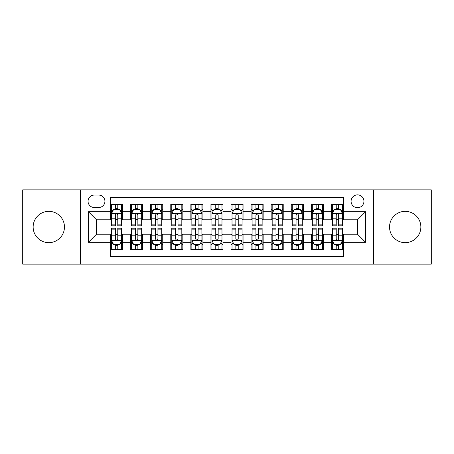 <?xml version="1.0" encoding="UTF-8"?>
<svg xmlns="http://www.w3.org/2000/svg" width="454" height="454" viewBox="0 0 454 454"><rect width="100%" height="100%" fill="white"/><g stroke="black" fill="none" stroke-linecap="round" stroke-linejoin="round"><path stroke-width="0.68" d="M405.195 211.337A15.663 15.663 0 0 0 389.538 227A15.663 15.663 0 0 0 405.195 242.663A15.663 15.663 0 0 0 420.858 227A15.663 15.663 0 0 0 405.195 211.337M48.805 211.337A15.663 15.663 0 0 0 33.142 227A15.663 15.663 0 0 0 48.805 242.663A15.663 15.663 0 0 0 64.462 227A15.663 15.663 0 0 0 48.805 211.337M357.514 194.874A6.424 6.424 0 0 0 351.084 201.298A6.424 6.424 0 0 0 357.514 207.722A6.424 6.424 0 0 0 363.938 201.298A6.424 6.424 0 0 0 357.514 194.874M373.574 264.143L431.3 264.143L431.3 189.857L373.574 189.857L373.574 264.143L80.426 264.143L80.426 189.857L22.7 189.857L22.7 264.143L80.426 264.143M343.457 204.413L331.409 204.413L331.409 211.74L323.379 211.74L323.379 219.77L331.409 219.77L331.409 211.74M323.379 211.74L323.379 204.413L311.331 204.413L311.331 211.74L303.3 211.74L303.3 219.77L311.331 219.77L311.331 211.74M303.3 211.74L303.3 204.413L291.252 204.413L291.252 211.74L283.222 211.74L283.222 219.77L291.252 219.77L291.252 211.74M283.222 211.74L283.222 204.413L271.174 204.413L271.174 211.74L263.144 211.74L263.144 219.77L271.174 219.77L271.174 211.74M263.144 211.74L263.144 204.413L251.096 204.413L251.096 211.74L243.06 211.74L243.06 219.77L251.096 219.77L251.096 211.74M243.06 211.74L243.06 204.413L231.018 204.413L231.018 211.74L222.982 211.74L222.982 219.77L231.018 219.77L231.018 211.74M222.982 211.74L222.982 204.413L210.94 204.413L210.94 211.74L202.904 211.74L202.904 219.77L210.94 219.77L210.94 211.74M202.904 211.74L202.904 204.413L190.856 204.413L190.856 211.74L182.826 211.74L182.826 219.77L190.856 219.77L190.856 211.74M182.826 211.74L182.826 204.413L170.778 204.413L170.778 211.74L162.748 211.74L162.748 219.77L170.778 219.77L170.778 211.74M162.748 211.74L162.748 204.413L150.7 204.413L150.7 211.74L142.669 211.74L142.669 219.77L150.7 219.77L150.7 211.74M142.669 211.74L142.669 204.413L130.621 204.413L130.621 219.77L122.591 219.77L122.591 204.413L110.543 204.413M110.543 249.587L122.591 249.587L122.591 234.23L130.621 234.23L130.621 249.587L142.669 249.587L142.669 234.23L150.7 234.23L150.7 242.26L142.669 242.26M150.7 242.26L150.7 249.587L162.748 249.587L162.748 234.23L170.778 234.23L170.778 242.26L162.748 242.26M170.778 242.26L170.778 249.587L182.826 249.587L182.826 234.23L190.856 234.23L190.856 242.26L182.826 242.26M190.856 242.26L190.856 249.587L202.904 249.587L202.904 234.23L210.94 234.23L210.94 242.26L202.904 242.26M210.94 242.26L210.94 249.587L222.982 249.587L222.982 234.23L231.018 234.23L231.018 242.26L222.982 242.26M231.018 242.26L231.018 249.587L243.06 249.587L243.06 234.23L251.096 234.23L251.096 242.26L243.06 242.26M251.096 242.26L251.096 249.587L263.144 249.587L263.144 234.23L271.174 234.23L271.174 242.26L263.144 242.26M271.174 242.26L271.174 249.587L283.222 249.587L283.222 234.23L291.252 234.23L291.252 242.26L283.222 242.26M291.252 242.26L291.252 249.587L303.3 249.587L303.3 234.23L311.331 234.23L311.331 242.26L303.3 242.26M311.331 242.26L311.331 249.587L323.379 249.587L323.379 234.23L331.409 234.23L331.409 242.26L323.379 242.26M94.279 207.523L98.7 207.523A6.225 6.225 0 0 0 104.919 201.298A6.225 6.225 0 0 0 98.7 195.072L94.279 195.072A6.225 6.225 0 0 0 88.053 201.298A6.225 6.225 0 0 0 94.279 207.523M373.574 189.857L80.426 189.857M343.457 211.74L343.457 197.683L110.543 197.683L110.543 219.77L96.486 219.77L96.486 234.23L110.543 234.23L110.543 256.317L343.457 256.317L343.457 234.23L357.514 234.23L357.514 219.77L343.457 219.77L343.457 211.74L365.544 211.74L365.544 242.26L343.457 242.26M110.543 242.26L88.456 242.26L88.456 211.74L110.543 211.74M331.409 242.26L331.409 249.587L343.457 249.587M110.543 209.43L111.548 209.43M115.361 209.43L117.773 209.43M121.587 209.43L122.591 209.43M110.543 219.571L111.548 219.571M115.361 219.571L117.773 219.571M121.587 219.571L122.591 219.571M110.543 234.429L111.548 234.429M115.361 234.429L117.773 234.429M121.587 234.429L122.591 234.429M110.543 244.57L111.548 244.57M115.361 244.57L117.773 244.57M121.587 244.57L122.591 244.57M130.621 219.571L131.626 219.571M135.44 219.571L137.851 219.571M141.665 219.571L142.669 219.571M130.621 209.43L131.626 209.43M135.44 209.43L137.851 209.43M141.665 209.43L142.669 209.43M130.621 234.429L131.626 234.429M135.44 234.429L137.851 234.429M141.665 234.429L142.669 234.429M130.621 244.57L131.626 244.57M135.44 244.57L137.851 244.57M141.665 244.57L142.669 244.57M150.7 234.429L151.704 234.429M155.518 234.429L157.93 234.429M161.743 234.429L162.748 234.429M150.7 244.57L151.704 244.57M155.518 244.57L157.93 244.57M161.743 244.57L162.748 244.57M150.7 209.43L151.704 209.43M155.518 209.43L157.93 209.43M161.743 209.43L162.748 209.43M150.7 219.571L151.704 219.571M155.518 219.571L157.93 219.571M161.743 219.571L162.748 219.571M170.778 234.429L171.782 234.429M175.602 234.429L178.008 234.429M181.821 234.429L182.826 234.429M170.778 244.57L171.782 244.57M175.602 244.57L178.008 244.57M181.821 244.57L182.826 244.57M170.778 209.43L171.782 209.43M175.602 209.43L178.008 209.43M181.821 209.43L182.826 209.43M170.778 219.571L171.782 219.571M175.602 219.571L178.008 219.571M181.821 219.571L182.826 219.571M190.856 234.429L191.86 234.429M195.68 234.429L198.086 234.429M201.899 234.429L202.904 234.429M190.856 244.57L191.86 244.57M195.68 244.57L198.086 244.57M201.899 244.57L202.904 244.57M190.856 209.43L191.86 209.43M195.68 209.43L198.086 209.43M201.899 209.43L202.904 209.43M190.856 219.571L191.86 219.571M195.68 219.571L198.086 219.571M201.899 219.571L202.904 219.571M210.94 234.429L211.939 234.429M215.758 234.429L218.164 234.429M221.978 234.429L222.982 234.429M210.94 244.57L211.939 244.57M215.758 244.57L218.164 244.57M221.978 244.57L222.982 244.57M210.94 209.43L211.939 209.43M215.758 209.43L218.164 209.43M221.978 209.43L222.982 209.43M210.94 219.571L211.939 219.571M215.758 219.571L218.164 219.571M221.978 219.571L222.982 219.571M231.018 234.429L232.022 234.429M235.836 234.429L238.242 234.429M242.061 234.429L243.06 234.429M231.018 244.57L232.022 244.57M235.836 244.57L238.242 244.57M242.061 244.57L243.06 244.57M231.018 209.43L232.022 209.43M235.836 209.43L238.242 209.43M242.061 209.43L243.06 209.43M231.018 219.571L232.022 219.571M235.836 219.571L238.242 219.571M242.061 219.571L243.06 219.571M251.096 234.429L252.101 234.429M255.914 234.429L258.32 234.429M262.14 234.429L263.144 234.429M251.096 244.57L252.101 244.57M255.914 244.57L258.32 244.57M262.14 244.57L263.144 244.57M251.096 209.43L252.101 209.43M255.914 209.43L258.32 209.43M262.14 209.43L263.144 209.43M251.096 219.571L252.101 219.571M255.914 219.571L258.32 219.571M262.14 219.571L263.144 219.571M271.174 234.429L272.179 234.429M275.992 234.429L278.398 234.429M282.218 234.429L283.222 234.429M271.174 244.57L272.179 244.57M275.992 244.57L278.398 244.57M282.218 244.57L283.222 244.57M271.174 209.43L272.179 209.43M275.992 209.43L278.398 209.43M282.218 209.43L283.222 209.43M271.174 219.571L272.179 219.571M275.992 219.571L278.398 219.571M282.218 219.571L283.222 219.571M291.252 234.429L292.257 234.429M296.07 234.429L298.482 234.429M302.296 234.429L303.3 234.429M291.252 244.57L292.257 244.57M296.07 244.57L298.482 244.57M302.296 244.57L303.3 244.57M291.252 209.43L292.257 209.43M296.07 209.43L298.482 209.43M302.296 209.43L303.3 209.43M291.252 219.571L292.257 219.571M296.07 219.571L298.482 219.571M302.296 219.571L303.3 219.571M311.331 234.429L312.335 234.429M316.149 234.429L318.56 234.429M322.374 234.429L323.379 234.429M311.331 244.57L312.335 244.57M316.149 244.57L318.56 244.57M322.374 244.57L323.379 244.57M311.331 209.43L312.335 209.43M316.149 209.43L318.56 209.43M322.374 209.43L323.379 209.43M311.331 219.571L312.335 219.571M316.149 219.571L318.56 219.571M322.374 219.571L323.379 219.571M331.409 234.429L332.413 234.429M336.227 234.429L338.639 234.429M342.452 234.429L343.457 234.429M331.409 244.57L332.413 244.57M336.227 244.57L338.639 244.57M342.452 244.57L343.457 244.57M331.409 209.43L332.413 209.43M336.227 209.43L338.639 209.43M342.452 209.43L343.457 209.43M331.409 219.571L332.413 219.571M336.227 219.571L338.639 219.571M342.452 219.571L343.457 219.571M96.486 219.77L88.456 211.74M96.486 234.23L88.456 242.26M365.544 211.74L357.514 219.77M365.544 242.26L357.514 234.23M117.773 207.024L115.361 207.024M121.587 224.157L117.773 224.157L117.773 225.797L121.587 225.797L121.587 213.545L119.578 209.532L113.557 209.532L111.548 213.545L111.548 225.797L115.361 225.797L115.361 224.157L111.548 224.157M111.548 213.545L111.548 204.413M121.587 213.545L121.587 204.413M115.361 209.532L115.361 204.413M117.773 204.413L117.773 209.532M117.773 224.157L117.773 215.054C116.967 213.505 116.167 213.505 115.361 215.054L115.361 224.157M115.361 246.976L117.773 246.976M111.548 229.843L115.361 229.843L115.361 228.203L111.548 228.203L111.548 240.455L113.557 244.468L119.578 244.468L121.587 240.455L121.587 228.203L117.773 228.203L117.773 229.843L121.587 229.843M121.587 240.455L121.587 249.587M111.548 240.455L111.548 249.587M117.773 244.468L117.773 249.587M115.361 249.587L115.361 244.468M115.361 229.843L115.361 238.946C116.167 240.495 116.967 240.495 117.773 238.946L117.773 229.843M137.851 207.024L135.44 207.024M141.665 224.157L137.851 224.157L137.851 225.797L141.665 225.797L141.665 213.545L139.656 209.532L133.635 209.532L131.626 213.545L131.626 225.797L135.44 225.797L135.44 224.157L131.626 224.157M131.626 213.545L131.626 204.413M141.665 213.545L141.665 204.413M135.44 209.532L135.44 204.413M137.851 204.413L137.851 209.532M137.851 224.157L137.851 215.054C137.051 213.505 136.245 213.505 135.44 215.054L135.44 224.157M157.93 207.024L155.518 207.024M161.743 224.157L157.93 224.157L157.93 225.797L161.743 225.797L161.743 213.545L159.734 209.532L153.713 209.532L151.704 213.545L151.704 225.797L155.518 225.797L155.518 224.157L151.704 224.157M151.704 213.545L151.704 204.413M161.743 213.545L161.743 204.413M155.518 209.532L155.518 204.413M157.93 204.413L157.93 209.532M157.93 224.157L157.93 215.054C157.129 213.505 156.324 213.505 155.518 215.054L155.518 224.157M178.008 207.024L175.602 207.024M181.821 224.157L178.008 224.157L178.008 225.797L181.821 225.797L181.821 213.545L179.818 209.532L173.791 209.532L171.782 213.545L171.782 225.797L175.602 225.797L175.602 224.157L171.782 224.157M171.782 213.545L171.782 204.413M181.821 213.545L181.821 204.413M175.602 209.532L175.602 204.413M178.008 204.413L178.008 209.532M178.008 224.157L178.008 215.054C177.208 213.505 176.402 213.505 175.602 215.054L175.602 224.157M198.086 207.024L195.68 207.024M201.899 224.157L198.086 224.157L198.086 225.797L201.899 225.797L201.899 213.545L199.896 209.532L193.869 209.532L191.86 213.545L191.86 225.797L195.68 225.797L195.68 224.157L191.86 224.157M191.86 213.545L191.86 204.413M201.899 213.545L201.899 204.413M195.68 209.532L195.68 204.413M198.086 204.413L198.086 209.532M198.086 224.157L198.086 215.054C197.286 213.505 196.48 213.505 195.68 215.054L195.68 224.157M135.44 246.976L137.851 246.976M131.626 229.843L135.44 229.843L135.44 228.203L131.626 228.203L131.626 240.455L133.635 244.468L139.656 244.468L141.665 240.455L141.665 228.203L137.851 228.203L137.851 229.843L141.665 229.843M141.665 240.455L141.665 249.587M131.626 240.455L131.626 249.587M137.851 244.468L137.851 249.587M135.44 249.587L135.44 244.468M135.44 229.843L135.44 238.946C136.245 240.495 137.046 240.495 137.851 238.946L137.851 229.843M155.518 246.976L157.93 246.976M151.704 229.843L155.518 229.843L155.518 228.203L151.704 228.203L151.704 240.455L153.713 244.468L159.734 244.468L161.743 240.455L161.743 228.203L157.93 228.203L157.93 229.843L161.743 229.843M161.743 240.455L161.743 249.587M151.704 240.455L151.704 249.587M157.93 244.468L157.93 249.587M155.518 249.587L155.518 244.468M155.518 229.843L155.518 238.946C156.324 240.495 157.124 240.495 157.93 238.946L157.93 229.843M175.602 246.976L178.008 246.976M171.782 229.843L175.602 229.843L175.602 228.203L171.782 228.203L171.782 240.455L173.791 244.468L179.818 244.468L181.821 240.455L181.821 228.203L178.008 228.203L178.008 229.843L181.821 229.843M181.821 240.455L181.821 249.587M171.782 240.455L171.782 249.587M178.008 244.468L178.008 249.587M175.602 249.587L175.602 244.468M175.602 229.843L175.602 238.946C176.402 240.495 177.202 240.495 178.008 238.946L178.008 229.843M195.68 246.976L198.086 246.976M191.86 229.843L195.68 229.843L195.68 228.203L191.86 228.203L191.86 240.455L193.869 244.468L199.896 244.468L201.899 240.455L201.899 228.203L198.086 228.203L198.086 229.843L201.899 229.843M201.899 240.455L201.899 249.587M191.86 240.455L191.86 249.587M198.086 244.468L198.086 249.587M195.68 249.587L195.68 244.468M195.68 229.843L195.68 238.946C196.48 240.495 197.28 240.495 198.086 238.946L198.086 229.843M218.164 207.024L215.758 207.024M221.978 224.157L218.164 224.157L218.164 225.797L221.978 225.797L221.978 213.545L219.974 209.532L213.947 209.532L211.939 213.545L211.939 225.797L215.758 225.797L215.758 224.157L211.939 224.157M211.939 213.545L211.939 204.413M221.978 213.545L221.978 204.413M215.758 209.532L215.758 204.413M218.164 204.413L218.164 209.532M218.164 224.157L218.164 215.054C217.364 213.505 216.558 213.505 215.758 215.054L215.758 224.157M215.758 246.976L218.164 246.976M211.939 229.843L215.758 229.843L215.758 228.203L211.939 228.203L211.939 240.455L213.947 244.468L219.974 244.468L221.978 240.455L221.978 228.203L218.164 228.203L218.164 229.843L221.978 229.843M221.978 240.455L221.978 249.587M211.939 240.455L211.939 249.587M218.164 244.468L218.164 249.587M215.758 249.587L215.758 244.468M215.758 229.843L215.758 238.946C216.558 240.495 217.364 240.495 218.164 238.946L218.164 229.843M238.242 207.024L235.836 207.024M242.061 224.157L238.242 224.157L238.242 225.797L242.061 225.797L242.061 213.545L240.053 209.532L234.026 209.532L232.022 213.545L232.022 225.797L235.836 225.797L235.836 224.157L232.022 224.157M232.022 213.545L232.022 204.413M242.061 213.545L242.061 204.413M235.836 209.532L235.836 204.413M238.242 204.413L238.242 209.532M238.242 224.157L238.242 215.054C237.442 213.505 236.636 213.505 235.836 215.054L235.836 224.157M235.836 246.976L238.242 246.976M232.022 229.843L235.836 229.843L235.836 228.203L232.022 228.203L232.022 240.455L234.026 244.468L240.053 244.468L242.061 240.455L242.061 228.203L238.242 228.203L238.242 229.843L242.061 229.843M242.061 240.455L242.061 249.587M232.022 240.455L232.022 249.587M238.242 244.468L238.242 249.587M235.836 249.587L235.836 244.468M235.836 229.843L235.836 238.946C236.636 240.495 237.442 240.495 238.242 238.946L238.242 229.843M258.32 207.024L255.914 207.024M262.14 224.157L258.32 224.157L258.32 225.797L262.14 225.797L262.14 213.545L260.131 209.532L254.104 209.532L252.101 213.545L252.101 225.797L255.914 225.797L255.914 224.157L252.101 224.157M252.101 213.545L252.101 204.413M262.14 213.545L262.14 204.413M255.914 209.532L255.914 204.413M258.32 204.413L258.32 209.532M258.32 224.157L258.32 215.054C257.52 213.505 256.72 213.505 255.914 215.054L255.914 224.157M255.914 246.976L258.32 246.976M252.101 229.843L255.914 229.843L255.914 228.203L252.101 228.203L252.101 240.455L254.104 244.468L260.131 244.468L262.14 240.455L262.14 228.203L258.32 228.203L258.32 229.843L262.14 229.843M262.14 240.455L262.14 249.587M252.101 240.455L252.101 249.587M258.32 244.468L258.32 249.587M255.914 249.587L255.914 244.468M255.914 229.843L255.914 238.946C256.714 240.495 257.52 240.495 258.32 238.946L258.32 229.843M278.398 207.024L275.992 207.024M282.218 224.157L278.398 224.157L278.398 225.797L282.218 225.797L282.218 213.545L280.209 209.532L274.182 209.532L272.179 213.545L272.179 225.797L275.992 225.797L275.992 224.157L272.179 224.157M272.179 213.545L272.179 204.413M282.218 213.545L282.218 204.413M275.992 209.532L275.992 204.413M278.398 204.413L278.398 209.532M278.398 224.157L278.398 215.054C277.598 213.505 276.798 213.505 275.992 215.054L275.992 224.157M275.992 246.976L278.398 246.976M272.179 229.843L275.992 229.843L275.992 228.203L272.179 228.203L272.179 240.455L274.182 244.468L280.209 244.468L282.218 240.455L282.218 228.203L278.398 228.203L278.398 229.843L282.218 229.843M282.218 240.455L282.218 249.587M272.179 240.455L272.179 249.587M278.398 244.468L278.398 249.587M275.992 249.587L275.992 244.468M275.992 229.843L275.992 238.946C276.792 240.495 277.598 240.495 278.398 238.946L278.398 229.843M298.482 207.024L296.07 207.024M302.296 224.157L298.482 224.157L298.482 225.797L302.296 225.797L302.296 213.545L300.287 209.532L294.266 209.532L292.257 213.545L292.257 225.797L296.07 225.797L296.07 224.157L292.257 224.157M292.257 213.545L292.257 204.413M302.296 213.545L302.296 204.413M296.07 209.532L296.07 204.413M298.482 204.413L298.482 209.532M298.482 224.157L298.482 215.054C297.676 213.505 296.876 213.505 296.07 215.054L296.07 224.157M318.56 207.024L316.149 207.024M322.374 224.157L318.56 224.157L318.56 225.797L322.374 225.797L322.374 213.545L320.365 209.532L314.344 209.532L312.335 213.545L312.335 225.797L316.149 225.797L316.149 224.157L312.335 224.157M312.335 213.545L312.335 204.413M322.374 213.545L322.374 204.413M316.149 209.532L316.149 204.413M318.56 204.413L318.56 209.532M318.56 224.157L318.56 215.054C317.755 213.505 316.954 213.505 316.149 215.054L316.149 224.157M296.07 246.976L298.482 246.976M292.257 229.843L296.07 229.843L296.07 228.203L292.257 228.203L292.257 240.455L294.266 244.468L300.287 244.468L302.296 240.455L302.296 228.203L298.482 228.203L298.482 229.843L302.296 229.843M302.296 240.455L302.296 249.587M292.257 240.455L292.257 249.587M298.482 244.468L298.482 249.587M296.07 249.587L296.07 244.468M296.07 229.843L296.07 238.946C296.871 240.495 297.676 240.495 298.482 238.946L298.482 229.843M316.149 246.976L318.56 246.976M312.335 229.843L316.149 229.843L316.149 228.203L312.335 228.203L312.335 240.455L314.344 244.468L320.365 244.468L322.374 240.455L322.374 228.203L318.56 228.203L318.56 229.843L322.374 229.843M322.374 240.455L322.374 249.587M312.335 240.455L312.335 249.587M318.56 244.468L318.56 249.587M316.149 249.587L316.149 244.468M316.149 229.843L316.149 238.946C316.949 240.495 317.755 240.495 318.56 238.946L318.56 229.843M338.639 207.024L336.227 207.024M342.452 224.157L338.639 224.157L338.639 225.797L342.452 225.797L342.452 213.545L340.443 209.532L334.422 209.532L332.413 213.545L332.413 225.797L336.227 225.797L336.227 224.157L332.413 224.157M332.413 213.545L332.413 204.413M342.452 213.545L342.452 204.413M336.227 209.532L336.227 204.413M338.639 204.413L338.639 209.532M338.639 224.157L338.639 215.054C337.833 213.505 337.033 213.505 336.227 215.054L336.227 224.157M336.227 246.976L338.639 246.976M332.413 229.843L336.227 229.843L336.227 228.203L332.413 228.203L332.413 240.455L334.422 244.468L340.443 244.468L342.452 240.455L342.452 228.203L338.639 228.203L338.639 229.843L342.452 229.843M342.452 240.455L342.452 249.587M332.413 240.455L332.413 249.587M338.639 244.468L338.639 249.587M336.227 249.587L336.227 244.468M336.227 229.843L336.227 238.946C337.033 240.495 337.833 240.495 338.639 238.946L338.639 229.843M130.621 242.26L122.591 242.26M130.621 211.74L122.591 211.74M121.536 213.448L111.599 213.448M111.548 210.639L113.001 210.639M120.134 210.639L121.587 210.639M115.361 218.204L111.548 218.204M121.587 218.204L117.773 218.204M117.773 208.301L115.361 208.301M111.599 240.552L121.536 240.552M121.587 243.361L120.134 243.361M113.001 243.361L111.548 243.361M117.773 235.796L121.587 235.796M111.548 235.796L115.361 235.796M115.361 245.699L117.773 245.699M141.614 213.448L131.677 213.448M131.626 210.639L133.084 210.639M140.212 210.639L141.665 210.639M135.44 218.204L131.626 218.204M141.665 218.204L137.851 218.204M137.851 208.301L135.44 208.301M161.692 213.448L151.755 213.448M151.704 210.639L153.163 210.639M160.29 210.639L161.743 210.639M155.518 218.204L151.704 218.204M161.743 218.204L157.93 218.204M157.93 208.301L155.518 208.301M181.77 213.448L171.833 213.448M171.782 210.639L173.241 210.639M180.369 210.639L181.821 210.639M175.602 218.204L171.782 218.204M181.821 218.204L178.008 218.204M178.008 208.301L175.602 208.301M201.854 213.448L191.911 213.448M191.86 210.639L193.319 210.639M200.447 210.639L201.899 210.639M195.68 218.204L191.86 218.204M201.899 218.204L198.086 218.204M198.086 208.301L195.68 208.301M131.677 240.552L141.614 240.552M141.665 243.361L140.212 243.361M133.084 243.361L131.626 243.361M137.851 235.796L141.665 235.796M131.626 235.796L135.44 235.796M135.44 245.699L137.851 245.699M151.755 240.552L161.692 240.552M161.743 243.361L160.29 243.361M153.163 243.361L151.704 243.361M157.93 235.796L161.743 235.796M151.704 235.796L155.518 235.796M155.518 245.699L157.93 245.699M171.833 240.552L181.77 240.552M181.821 243.361L180.369 243.361M173.241 243.361L171.782 243.361M178.008 235.796L181.821 235.796M171.782 235.796L175.602 235.796M175.602 245.699L178.008 245.699M191.911 240.552L201.854 240.552M201.899 243.361L200.447 243.361M193.319 243.361L191.86 243.361M198.086 235.796L201.899 235.796M191.86 235.796L195.68 235.796M195.68 245.699L198.086 245.699M221.932 213.448L211.99 213.448M211.939 210.639L213.397 210.639M220.525 210.639L221.978 210.639M215.758 218.204L211.939 218.204M221.978 218.204L218.164 218.204M218.164 208.301L215.758 208.301M211.99 240.552L221.932 240.552M221.978 243.361L220.525 243.361M213.397 243.361L211.939 243.361M218.164 235.796L221.978 235.796M211.939 235.796L215.758 235.796M215.758 245.699L218.164 245.699M242.01 213.448L232.068 213.448M232.022 210.639L233.475 210.639M240.603 210.639L242.061 210.639M235.836 218.204L232.022 218.204M242.061 218.204L238.242 218.204M238.242 208.301L235.836 208.301M232.068 240.552L242.01 240.552M242.061 243.361L240.603 243.361M233.475 243.361L232.022 243.361M238.242 235.796L242.061 235.796M232.022 235.796L235.836 235.796M235.836 245.699L238.242 245.699M262.089 213.448L252.146 213.448M252.101 210.639L253.553 210.639M260.681 210.639L262.14 210.639M255.914 218.204L252.101 218.204M262.14 218.204L258.32 218.204M258.32 208.301L255.914 208.301M252.146 240.552L262.089 240.552M262.14 243.361L260.681 243.361M253.553 243.361L252.101 243.361M258.32 235.796L262.14 235.796M252.101 235.796L255.914 235.796M255.914 245.699L258.32 245.699M282.167 213.448L272.23 213.448M272.179 210.639L273.631 210.639M280.759 210.639L282.218 210.639M275.992 218.204L272.179 218.204M282.218 218.204L278.398 218.204M278.398 208.301L275.992 208.301M272.23 240.552L282.167 240.552M282.218 243.361L280.759 243.361M273.631 243.361L272.179 243.361M278.398 235.796L282.218 235.796M272.179 235.796L275.992 235.796M275.992 245.699L278.398 245.699M302.245 213.448L292.308 213.448M292.257 210.639L293.71 210.639M300.837 210.639L302.296 210.639M296.07 218.204L292.257 218.204M302.296 218.204L298.482 218.204M298.482 208.301L296.07 208.301M322.323 213.448L312.386 213.448M312.335 210.639L313.788 210.639M320.916 210.639L322.374 210.639M316.149 218.204L312.335 218.204M322.374 218.204L318.56 218.204M318.56 208.301L316.149 208.301M292.308 240.552L302.245 240.552M302.296 243.361L300.837 243.361M293.71 243.361L292.257 243.361M298.482 235.796L302.296 235.796M292.257 235.796L296.07 235.796M296.07 245.699L298.482 245.699M312.386 240.552L322.323 240.552M322.374 243.361L320.916 243.361M313.788 243.361L312.335 243.361M318.56 235.796L322.374 235.796M312.335 235.796L316.149 235.796M316.149 245.699L318.56 245.699M342.401 213.448L332.464 213.448M332.413 210.639L333.866 210.639M340.999 210.639L342.452 210.639M336.227 218.204L332.413 218.204M342.452 218.204L338.639 218.204M338.639 208.301L336.227 208.301M332.464 240.552L342.401 240.552M342.452 243.361L340.999 243.361M333.866 243.361L332.413 243.361M338.639 235.796L342.452 235.796M332.413 235.796L336.227 235.796M336.227 245.699L338.639 245.699"/></g></svg>
